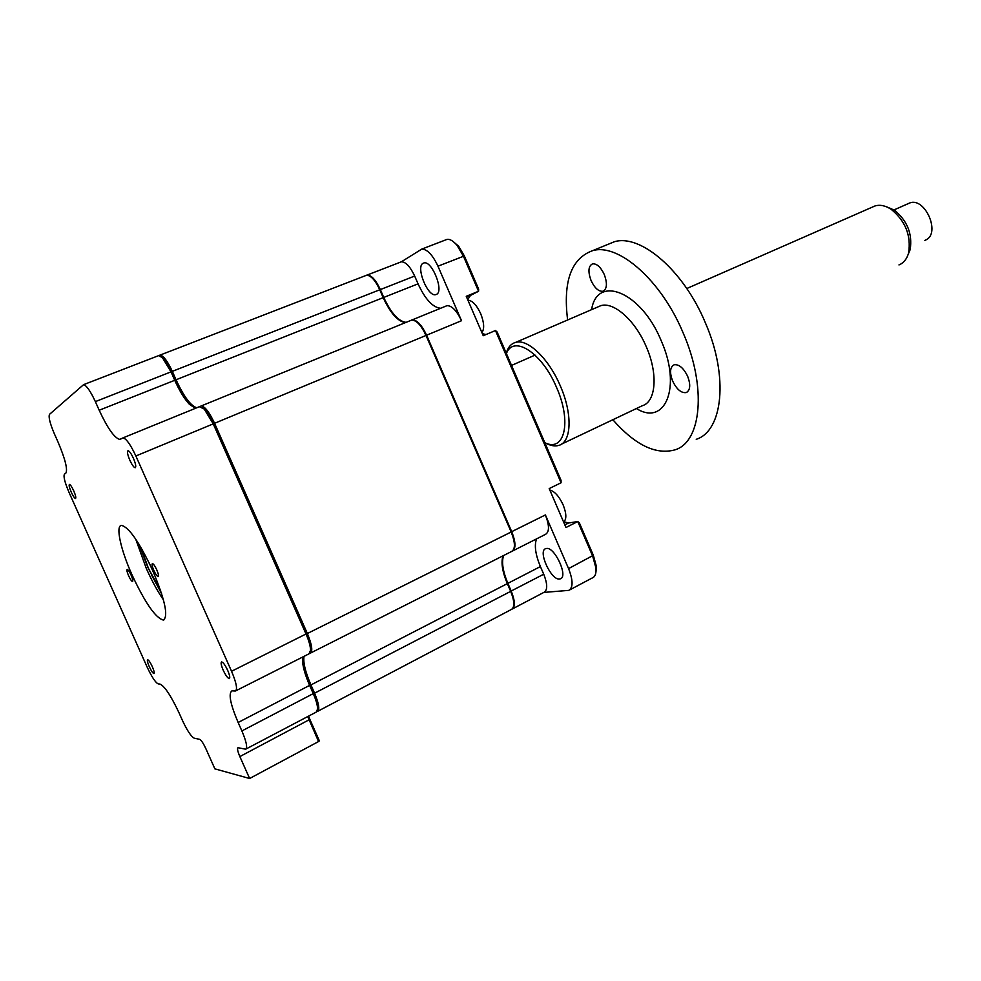 <?xml version="1.0" encoding="UTF-8"?>
<svg xmlns="http://www.w3.org/2000/svg" width="981" height="981" viewBox="0 0 981 981"><rect width="100%" height="100%" fill="white"/><g stroke="black" fill="none" stroke-linecap="round" stroke-linejoin="round"><path stroke-width="1.47" d="M71.245 492.143C73.085 496.092 74.507 498.213 75.5 498.52C76.236 497.956 75.647 495.38 73.71 490.794C71.871 486.846 70.448 484.712 69.455 484.418C68.707 484.982 69.308 487.557 71.245 492.143M129.835 460.212C132.006 464.884 133.796 467.397 135.17 467.753C136.322 467.054 135.734 463.89 133.404 458.262C131.221 453.59 129.443 451.076 128.07 450.72C126.917 451.419 127.493 454.583 129.835 460.212M223.19 670.146C225.704 675.455 227.739 678.276 229.284 678.594C230.253 677.92 229.713 675.186 227.69 670.366C225.176 665.057 223.141 662.236 221.596 661.917C220.627 662.592 221.166 665.339 223.19 670.146M153.809 570.39C155.611 574.241 157.058 576.301 158.137 576.57C158.885 576.055 158.431 573.787 156.739 569.777C154.937 565.927 153.49 563.867 152.423 563.597C151.663 564.112 152.129 566.38 153.809 570.39M132.092 575.001C145.2 603.045 155.623 618.055 163.361 620.066C168.573 616.399 165.029 599.918 152.742 570.623C139.486 542.432 129.1 527.361 121.583 525.399C115.317 525.448 120.651 549.679 132.092 575.001M135.709 539.109L146.353 568.551C151.822 580.74 157.512 591.175 163.435 599.881M139.008 544.234L148.008 567.705L161.73 594.032M128.597 575.749C130.277 579.342 131.601 581.267 132.545 581.525C133.183 581.046 132.717 578.937 131.147 575.209C129.455 571.616 128.143 569.691 127.199 569.434C126.549 569.912 127.015 572.021 128.597 575.749M149.247 666.602C151.295 670.967 152.877 673.309 153.98 673.616C154.618 673.089 154.078 670.796 152.362 666.749C150.301 662.383 148.72 660.041 147.628 659.747C146.978 660.274 147.518 662.555 149.247 666.602M239.855 756.572C237.66 751.409 237.046 748.466 238.003 747.718L245.655 749.19C247.666 747.694 246.403 741.599 241.89 730.931L238.138 722.494C230.327 704.076 228.254 693.53 231.933 690.857L235.391 691.016C237.684 689.422 236.409 682.837 231.553 671.274L135.869 455.981C130.632 444.761 126.365 438.715 123.066 437.857L119.731 439.414C114.397 437.955 107.554 428.231 99.191 410.242L95.365 401.621C90.497 391.161 86.573 385.508 83.593 384.65L49.541 414.313C48.314 416.864 49.97 423.449 54.47 434.043L57.818 441.524C65.31 459.194 67.947 469.801 65.739 473.32L64.488 474.093C63.213 476.202 64.758 482.358 69.099 492.548L147.15 667.092C151.834 677.086 155.538 682.69 158.284 683.916L159.94 684.064C164.6 686.099 170.988 695.737 179.094 712.954L182.368 720.299C187.199 730.612 191.136 736.559 194.189 738.166L199.707 739.355C201.277 740.177 203.312 743.242 205.814 748.552L214.876 768.859L249.628 778.497L239.855 756.572L309.873 719.392L319.365 740.839L318.567 741.538L307.727 716.559M309.873 719.392L308.574 716.105M317.562 709.668L318.126 707.252C318.065 703.806 316.753 699.11 314.165 693.15L310.523 684.91C305.582 673.53 303.092 664.48 303.043 657.76L303.092 656.816M246.023 749.006L316.262 712.071L317.599 708.944C317.537 705.253 316.115 700.213 313.344 693.825L309.702 685.572C304.944 674.621 302.54 665.915 302.491 659.453L302.749 656.988M310.474 651.286L311.087 648.625C311.051 644.873 309.665 639.833 306.943 633.53L214.226 423.473L205.802 409.678L202.196 407.274M235.857 690.783L308.954 653.861L310.536 650.342C310.486 646.32 309.003 640.924 306.084 634.155L213.233 423.841L204.207 409.052L199.376 406.71M195.415 408.255L189.394 404.295C184.391 398.911 179.511 390.916 174.741 380.297L175.734 379.99L172.018 371.578L164.121 358.531L160.872 356.373M194.851 408.157L190.976 404.932C185.777 399.328 180.7 391.014 175.734 379.99M99.191 410.242L174.741 380.297L171.013 371.873L172.018 371.578M95.365 401.621L171.013 371.873L162.552 357.881L158.836 355.563L157.953 355.907M249.628 778.497L318.567 741.538M559.55 579.023L560.347 578.839C568.563 576.693 554.633 546.503 546.356 548.477L545.743 548.624C537.527 550.721 551.089 580.531 559.55 579.023M436.496 294.386C444.185 291.308 432.167 260.738 424.099 262.896L423.044 263.276C415.576 266.857 427.63 296.924 435.625 294.692L436.496 294.386M569.593 589.961L592.61 577.772C595.259 576.583 596.374 573.333 595.945 568.011L592.647 556.031L577.772 521.536L565.976 527.508L549.188 488.587L561.071 482.775L495.466 330.523L497.122 332.007L561.046 480.347L561.071 482.775M467.692 299.659L470.475 295.428L478.556 291.271L466.245 296.299L483.241 335.71L495.466 330.523M503.633 555.516C501.389 561.892 502.799 571.175 507.864 583.352L507.3 583.56M366.269 275.305L367.176 275.023C371.468 275.183 375.858 280.026 380.334 289.554L383.755 297.439C391.014 313.037 398.433 321.339 405.999 322.332M367.176 275.023L401.376 261.792L421.781 249.1C427.25 249.211 432.646 254.901 437.955 266.182L461.511 320.713L426.6 335.208L511.726 531.714C515.847 542.223 516.031 548.698 512.29 551.15M401.376 261.792C405.815 261.89 410.242 266.636 414.669 276.041L418.041 283.84C425.227 299.266 432.719 307.396 440.506 308.255M445.472 306.293L447.029 305.655C451.922 305.655 456.741 310.67 461.511 320.713M452.646 241.13L458.679 246.28L464.356 255.943L478.654 289.15L478.556 291.271L463.424 256.176L457.207 245.593C453.492 241.093 450.132 239.008 447.14 239.339L445.423 240.002M411.346 320.149L412.278 319.843C417.011 319.916 421.781 325.042 426.6 335.208L426.024 335.465C421.205 325.275 416.435 320.149 411.689 320.076L410.193 320.689M511.15 531.935L545.399 514.939C549.47 525.473 549.495 531.947 545.473 534.375L512.953 550.807M536.582 538.863C534.142 545.289 535.418 554.523 540.408 566.564L543.719 574.216C547.545 583.965 547.68 589.973 544.124 592.254L512.56 608.858M540.408 566.564L507.864 583.352L511.224 591.089C515.111 600.899 515.368 606.92 511.996 609.152M543.719 574.216L510.66 591.298M508.084 585.375L508.722 585.314M545.399 514.939L568.563 568.6C573.137 580.323 573.223 587.57 568.821 590.366L543.83 592.414M483.228 334.067L482.223 333.344M467.9 300.149L468.17 298.187M565.939 522.714L564.222 521.573M595.97 571.886L596.35 566.245L593.346 555.307L579.28 522.677L577.772 521.536L568.624 522.996L563.965 521.806M485.987 334.546L482.358 333.663M139.339 544.774L146.758 564.529M151.479 574.878L161.534 593.431M467.925 300.198C472.339 300.505 476.594 304.981 480.665 313.626C484.173 322.553 484.577 328.868 481.892 332.584M317.01 711.495L317.476 711.433C319.892 709.717 318.923 703.635 314.582 693.187L310.94 684.934C305.361 671.985 303.055 662.457 304.012 656.35M309.812 653.272L310.229 653.211C312.976 651.396 312.019 644.824 307.36 633.518L214.569 423.289C209.444 412.351 205.017 406.563 201.301 405.926L200.05 406.465M196.727 407.728C190.682 405.815 183.79 396.496 176.04 379.782L172.325 371.358C167.567 361.155 163.496 355.723 160.136 355.061L159.314 355.355M405.435 322.565C397.869 321.572 390.45 313.27 383.191 297.66L379.757 289.775C375.282 280.247 370.904 275.403 366.612 275.232L365.386 275.71M310.781 652.929L511.628 551.469C515.479 549.127 515.332 542.628 511.175 531.996L426.024 335.453L214.569 423.289M317.905 711.2L511.432 609.446C514.829 607.239 514.584 601.218 510.684 591.359L507.324 583.634C502.26 571.445 500.837 562.174 503.081 555.786M140.774 547.19L148.401 568.318L160.663 590.758M154.409 574.449L149.014 562.616M549.826 490.059C554.633 491.309 559.06 496.251 563.131 504.872C566.552 513.603 566.711 519.329 563.621 522.039M898.964 264.931L900.583 264.171C904.457 261.976 907.143 258.224 908.614 252.89C911.251 235.489 905.414 220.946 891.104 209.26C885.34 205.556 879.945 204.465 874.905 205.985L872.342 207.114M924.801 240.431L926.076 239.842C940.865 232.865 924.825 196.776 909.681 202.981L908.05 203.705M886.444 206.783L894.341 210.106C907.29 220.676 912.575 233.834 910.172 249.591L908.05 254.717M149.382 563.388L154.066 573.652M672.598 380.971C676.706 389.383 681.243 393.246 686.222 392.572C690.305 390.279 690.796 384.895 687.706 376.422C683.585 368.022 679.073 364.147 674.143 364.785C669.986 367.09 669.471 372.486 672.598 380.971M506.233 353.148C508.023 347.2 511.175 343.608 515.699 342.369C527.778 338.555 548.968 358.825 560.409 386.134C572.696 414.031 571.58 442.051 558.962 445.349C554.854 446.613 550.12 445.693 544.774 442.578M544.798 442.664C564.406 452.707 572.021 422.149 556.656 387.679C542.272 352.866 513.48 334.362 506.404 353.552M591.077 280.578C594.658 288.071 598.582 291.627 602.874 291.247C607.043 289.052 607.521 283.484 604.296 274.545C600.715 267.065 596.804 263.497 592.561 263.852C588.318 266.047 587.827 271.627 591.077 280.578M567.619 319.978C562.873 281.535 571.2 258.432 592.61 250.658C618.386 242.896 661.402 280.308 683.267 333.197C706.847 387.274 701.427 441.671 675.259 449.764C656.093 455.209 635.283 445.202 612.831 419.745M606.724 244.882L614.437 241.718C640.654 233.76 683.855 270.633 705.486 323.08C728.834 376.704 722.838 430.966 696.24 439.316M241.89 730.931L314.165 693.15M238.138 722.494L310.523 684.91M231.553 671.274L306.943 633.53M135.869 455.981L214.226 423.473M466.551 297.035L470.475 295.428M418.041 283.84L176.04 379.782M414.669 276.041L379.77 289.8M437.955 266.182L464.356 255.943M568.563 568.6L593.346 555.307M564.86 524.896L568.624 522.996M172.325 371.358L379.757 289.775M307.36 633.518L511.175 531.996M310.94 684.934L507.324 583.634M314.582 693.187L510.684 591.359M561.5 444.135L642.359 405.705C655.909 401.879 658.263 374.129 646.418 347.078C635.43 320.579 613.799 301.437 600.777 305.68L597.368 307.151M591.604 309.64C597.049 274.153 641.255 291.565 661.28 340.91C681.856 387.225 665.106 426.612 636.424 408.525M164.44 619.551L163.361 620.066M318.126 707.252L317.599 708.944M302.491 659.453L303.043 657.76M311.087 648.625L310.536 650.342M205.802 409.678L204.207 409.052M189.394 404.295L190.976 404.932M164.121 358.531L162.552 357.881M123.066 437.857L199.977 406.465M119.731 439.414L121.227 438.801M83.593 384.65L158.836 355.563M436.741 294.251L435.625 294.692M421.781 249.1L447.14 239.339M447.029 305.655L412.278 319.843M458.679 246.28L457.207 245.593M596.35 566.245L595.945 568.011M160.136 355.061L366.612 275.232M201.301 405.926L411.689 320.076M909.681 202.981L893.887 209.983M874.905 205.985L686.786 288.524M535.05 355.097L511.518 365.423M894.341 210.106L891.104 209.26M910.172 249.591L908.614 252.89M687.068 392.167L686.222 392.572M515.699 342.369L598.054 306.857M603.818 290.842L602.874 291.247M592.61 250.658L614.437 241.718"/></g></svg>
